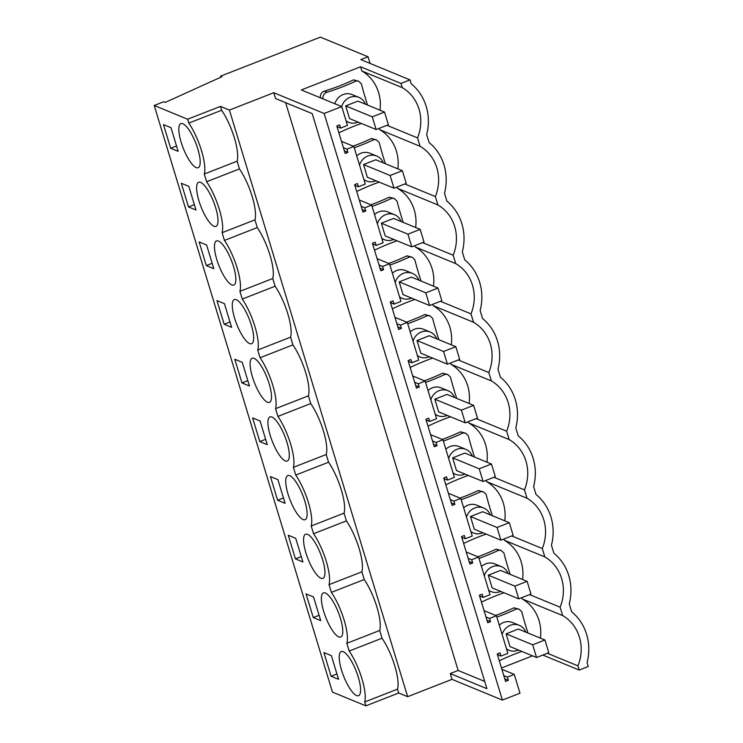 <?xml version="1.0" encoding="UTF-8"?>
<svg xmlns="http://www.w3.org/2000/svg" width="743" height="743" viewBox="0 0 743 743"><rect width="100%" height="100%" fill="white"/><g stroke="black" fill="none" stroke-linecap="round" stroke-linejoin="round"><path stroke-width="1.11" d="M400.979 83.439L402.26 87.628A41.162 38.051 -67.6 0 1 417.529 137.91L420.083 146.287A41.162 38.051 -67.6 0 1 435.352 196.57L437.906 204.947A41.162 38.051 -67.6 0 1 453.174 255.23L455.728 263.616A41.162 38.051 -67.6 0 1 470.997 313.89L473.551 322.276A41.162 38.051 -67.6 0 1 488.82 372.549L491.374 380.936A41.162 38.051 -67.6 0 1 506.642 431.219L509.196 439.596A41.162 38.051 -67.6 0 1 524.465 489.878L527.019 498.256A41.162 38.051 -67.6 0 1 542.288 548.538L544.842 556.925A41.162 38.051 -67.6 0 1 560.111 607.198L562.665 615.585A41.162 38.051 -67.6 0 1 577.933 665.858L579.215 670.056L588.28 666.508L587.081 662.533A50.329 46.53 -67.6 0 0 571.664 611.814L569.259 603.873A50.329 46.53 -67.6 0 0 553.841 553.154L551.436 545.213A50.329 46.53 -67.6 0 0 536.019 494.494L533.613 486.554A50.329 46.53 -67.6 0 0 518.196 435.825L515.791 427.894A50.329 46.53 -67.6 0 0 500.373 377.165L497.968 369.225A50.329 46.53 -67.6 0 0 482.551 318.506L480.145 310.565A50.329 46.53 -67.6 0 0 464.728 259.846L462.322 251.905A50.329 46.53 -67.6 0 0 446.905 201.177L444.5 193.245A50.329 46.53 -67.6 0 0 429.082 142.517L426.677 134.576A50.329 46.53 -67.6 0 0 411.26 83.857L410.052 79.891L400.979 83.439L360.55 66.786L301.314 89.949L341.752 106.602L324.162 113.475L273.768 92.726L229.411 110.075L220.467 106.388L187.626 119.233L154.219 105.478L163.683 101.772L165.234 102.413L221.934 76.705L220.615 76.157L320.382 37.15L368.073 56.784L370.088 63.424M410.052 79.891L360.829 59.616L368.073 56.784M220.615 76.157L220.922 77.161M154.219 105.478L332.446 692.095L365.853 705.85L398.694 693.005L407.638 696.693L452.004 679.343L450.249 673.567L458.152 670.474L484.715 681.415M187.626 119.233L188.796 123.087A33.992 9.696 68.6 0 1 204.269 174.038L206.619 181.756A33.992 9.696 68.6 0 1 222.092 232.698L224.442 240.416A33.992 9.696 68.6 0 1 239.915 291.358L242.264 299.076A33.992 9.696 68.6 0 1 257.737 350.018L260.087 357.736A33.992 9.696 68.6 0 1 275.56 408.678L277.91 416.396A33.992 9.696 68.6 0 1 293.383 467.347L295.733 475.065A33.992 9.696 68.6 0 1 311.206 526.007L313.555 533.725A33.992 9.696 68.6 0 1 329.028 584.667L331.378 592.385A33.992 9.696 68.6 0 1 346.851 643.327L349.201 651.044A33.992 9.696 68.6 0 1 364.674 701.986L365.853 705.85M185.369 153.169A23.702 6.761 68.6 0 1 180.874 123.598A23.702 6.761 68.6 0 1 193.635 138.17A23.702 6.761 68.6 0 1 198.13 167.742A23.702 6.761 68.6 0 1 185.369 153.169M206.61 245.004L213.798 268.678L206.331 265.595L199.133 241.921L206.61 245.004M229.281 255.49A23.702 6.761 68.6 0 1 233.776 285.061A23.702 6.761 68.6 0 1 221.015 270.489A23.702 6.761 68.6 0 1 216.519 240.918A23.702 6.761 68.6 0 1 229.281 255.49M241.977 382.924L249.444 385.998L242.255 362.324L234.779 359.25L241.977 382.924L247.818 380.639M247.103 314.15A23.702 6.761 68.6 0 1 251.598 343.721A23.702 6.761 68.6 0 1 238.837 329.158A23.702 6.761 68.6 0 1 234.342 299.578A23.702 6.761 68.6 0 1 247.103 314.15M259.799 441.583L252.601 417.91L260.078 420.984L267.266 444.658L259.799 441.583L265.641 439.299M336.217 607.458A23.702 6.761 68.6 0 1 340.712 637.03A23.702 6.761 68.6 0 1 327.951 622.467A23.702 6.761 68.6 0 1 323.456 592.886A23.702 6.761 68.6 0 1 336.217 607.458M295.445 558.903L288.247 535.229L295.723 538.313L302.912 561.987L295.445 558.903L301.286 556.618M318.394 548.798A23.702 6.761 68.6 0 1 322.889 578.37A23.702 6.761 68.6 0 1 310.128 563.798A23.702 6.761 68.6 0 1 305.633 534.226A23.702 6.761 68.6 0 1 318.394 548.798M211.458 196.83A23.702 6.761 68.6 0 1 215.953 226.401A23.702 6.761 68.6 0 1 203.192 211.829A23.702 6.761 68.6 0 1 198.697 182.258A23.702 6.761 68.6 0 1 211.458 196.83M188.787 186.335L181.311 183.261L188.508 206.935L195.976 210.009L188.787 186.335M256.66 387.818A23.702 6.761 68.6 0 1 252.165 358.247A23.702 6.761 68.6 0 1 264.926 372.81A23.702 6.761 68.6 0 1 269.421 402.39A23.702 6.761 68.6 0 1 256.66 387.818M224.432 303.664L216.956 300.59L224.154 324.254L231.621 327.338L224.432 303.664M274.483 446.478A23.702 6.761 68.6 0 1 269.988 416.907A23.702 6.761 68.6 0 1 282.749 431.479A23.702 6.761 68.6 0 1 287.244 461.05A23.702 6.761 68.6 0 1 274.483 446.478M277.622 500.243L270.424 476.569L277.901 479.644L285.089 503.317L277.622 500.243L283.464 497.959M300.571 490.139A23.702 6.761 68.6 0 1 305.067 519.71A23.702 6.761 68.6 0 1 292.305 505.138A23.702 6.761 68.6 0 1 287.81 475.566A23.702 6.761 68.6 0 1 300.571 490.139M313.546 596.973L306.07 593.898L313.267 617.563L320.735 620.646L313.546 596.973M170.686 148.275L178.153 151.349L170.964 127.675L163.488 124.601L170.686 148.275L176.528 145.99M354.039 666.118A23.702 6.761 68.6 0 1 358.535 695.699A23.702 6.761 68.6 0 1 345.774 681.127A23.702 6.761 68.6 0 1 341.278 651.555A23.702 6.761 68.6 0 1 354.039 666.118M331.09 676.232L323.892 652.558L331.369 655.632L338.557 679.306L331.09 676.232L336.932 673.947M220.467 106.388L221.637 110.252L188.796 123.087M221.637 110.252A33.992 9.696 68.6 0 1 237.119 161.194L239.46 168.912A33.992 9.696 68.6 0 1 254.942 219.854L257.282 227.572A33.992 9.696 68.6 0 1 272.765 278.514L275.105 286.231A33.992 9.696 68.6 0 1 290.587 337.173L292.928 344.891A33.992 9.696 68.6 0 1 308.41 395.843L310.75 403.56A33.992 9.696 68.6 0 1 326.233 454.502L328.573 462.22A33.992 9.696 68.6 0 1 344.055 513.162L346.396 520.88A33.992 9.696 68.6 0 1 361.878 571.822L364.219 579.54A33.992 9.696 68.6 0 1 379.701 630.482L382.041 638.209A33.992 9.696 68.6 0 1 397.524 689.151L398.694 693.005M229.411 110.075L407.638 696.693M273.768 92.726L275.523 98.503L312.199 113.605L486.916 688.677L450.249 673.567M285.637 102.664L458.152 670.474M324.162 113.475L502.389 700.092L452.004 679.343M341.752 106.602L347.464 125.418L340.573 128.121L339.588 124.889L336.802 125.976L345.151 153.457L347.938 152.371L346.953 149.139L353.854 146.436L365.287 184.078L358.395 186.781L357.411 183.549L354.625 184.636L362.974 212.117L365.76 211.031L364.776 207.799L371.676 205.096L383.109 242.747L376.218 245.441L375.234 242.209L372.447 243.295L380.797 270.777L383.583 269.69L382.599 266.458L389.499 263.765L400.932 301.407L394.041 304.101L393.056 300.869L390.27 301.955L398.619 329.437L401.406 328.35L400.421 325.118L407.322 322.425L418.755 360.067L411.863 362.76L410.879 359.528L408.093 360.624L416.442 388.106L419.228 387.019L418.244 383.778L425.145 381.085L436.578 418.727L429.686 421.43L428.702 418.198L425.915 419.284L434.265 446.766L437.051 445.679L436.067 442.447L442.967 439.745L454.4 477.387L447.509 480.089L446.524 476.857L443.738 477.944L452.088 505.426L454.874 504.339L453.889 501.107L460.79 498.404L472.223 536.056L465.332 538.749L464.347 535.517L461.561 536.604L469.91 564.086L472.697 562.999L471.712 559.767L478.613 557.074L490.046 594.716L483.154 597.409L482.17 594.177L479.384 595.264L487.733 622.755L490.519 621.659L489.535 618.427L496.435 615.733L507.868 653.376L500.977 656.078L497.42 654.611M502.389 700.092L519.979 693.219L514.258 674.393L501.878 669.294M500.977 656.078L499.993 652.837L497.206 653.933L505.556 681.415L508.342 680.328L507.358 677.087L514.258 674.393M353.854 146.436L341.474 141.337M371.676 205.096L359.296 199.997M389.499 263.765L377.119 258.666M407.322 322.425L394.942 317.326M425.145 381.085L412.764 375.986M442.967 439.745L430.587 434.646M460.79 498.404L448.41 493.306M478.613 557.074L466.232 551.975M496.435 615.733L484.055 610.635M522.598 579.484A41.162 38.051 112.4 0 0 504.404 540.272L504.005 538.963M504.776 520.824A41.162 38.051 112.4 0 0 486.581 481.613L486.182 480.303M486.953 462.165A41.162 38.051 112.4 0 0 468.759 422.943L468.359 421.634M469.13 403.495A41.162 38.051 112.4 0 0 450.936 364.284L450.537 362.974M451.307 344.836A41.162 38.051 112.4 0 0 433.113 305.624L432.714 304.314M433.485 286.176A41.162 38.051 112.4 0 0 415.291 246.964L414.891 245.654M415.662 227.516A41.162 38.051 112.4 0 0 397.468 188.295L397.068 186.985M397.839 168.856A41.162 38.051 112.4 0 0 379.645 129.635L379.246 128.325M380.017 110.187A41.162 38.051 112.4 0 0 361.822 70.975L360.55 66.786M532.536 655.846L501.479 667.985M540.421 638.144A41.162 38.051 112.4 0 0 522.227 598.932L562.665 615.585M521.827 597.623L522.227 598.932M320.289 97.612C320.149 94.389 321.515 92.225 324.394 91.129A229.661 212.331 112.4 0 0 353.566 79.863L356.203 80.941A229.661 212.331 112.4 0 1 327.031 92.216C324.152 93.312 322.787 95.475 322.926 98.698L320.289 97.612A368.742 340.926 112.4 0 1 320.354 97.788M367.581 105.069A363.55 336.124 112.4 0 1 361.339 83.736L358.739 81.247L353.566 79.863M353.12 146.139A229.661 212.331 112.4 0 0 371.389 138.523L374.026 139.61A229.661 212.331 112.4 0 1 354.253 147.764M385.403 163.729A363.55 336.124 112.4 0 1 379.162 142.396L376.562 139.916L371.389 138.523M370.943 204.799A229.661 212.331 112.4 0 0 389.211 197.183L391.849 198.27A229.661 212.331 112.4 0 1 372.076 206.424M403.226 222.389A363.55 336.124 112.4 0 1 396.985 201.056L394.384 198.576L389.211 197.183M424.411 380.787A229.661 212.331 112.4 0 0 442.679 373.172L445.317 374.249A229.661 212.331 112.4 0 1 425.544 382.413M456.694 398.378A363.55 336.124 112.4 0 1 450.453 377.045L447.853 374.556L442.679 373.172M477.879 556.767A229.661 212.331 112.4 0 0 496.148 549.151L498.785 550.238A229.661 212.331 112.4 0 1 479.012 558.392M510.162 574.367A363.55 336.124 112.4 0 1 503.921 553.024L501.321 550.544L496.148 549.151M460.056 498.107A229.661 212.331 112.4 0 0 478.325 490.491L480.962 491.578A229.661 212.331 112.4 0 1 461.189 499.733M492.34 515.698A363.55 336.124 112.4 0 1 486.098 494.364L483.498 491.885L478.325 490.491M474.517 457.038A363.55 336.124 112.4 0 1 468.276 435.704L465.675 433.225L460.502 431.832L463.14 432.918A229.661 212.331 112.4 0 1 443.367 441.073M442.234 439.447A229.661 212.331 112.4 0 0 460.502 431.832M406.588 322.118A229.661 212.331 112.4 0 0 424.857 314.503L427.494 315.589A229.661 212.331 112.4 0 1 407.721 323.753M438.872 339.718A363.55 336.124 112.4 0 1 432.63 318.385L430.03 315.896L424.857 314.503M388.765 263.459A229.661 212.331 112.4 0 0 407.034 255.843L409.672 256.929A229.661 212.331 112.4 0 1 389.899 265.084M421.049 281.049A363.55 336.124 112.4 0 1 414.808 259.716L412.207 257.236L407.034 255.843M495.702 615.427A229.661 212.331 112.4 0 0 513.97 607.811L516.608 608.898A229.661 212.331 112.4 0 1 496.835 617.061M527.985 633.027A363.55 336.124 112.4 0 1 521.744 611.693L519.143 609.204L513.97 607.811M402.26 87.628L361.822 70.975M237.119 161.194L204.269 174.038M239.46 168.912L206.619 181.756M340.573 128.121L337.006 126.654M347.938 152.371L344.38 150.903M346.953 149.139L343.396 147.671M420.083 146.287L379.645 129.635M417.529 137.91L386.954 125.316M358.739 81.247L356.203 80.941M361.377 123.459A229.661 212.331 112.4 0 0 339.31 132.635L338.882 132.821M365.463 104.196A13.485 12.473 112.4 0 0 358.888 97.37L352.071 94.565A13.485 12.473 112.4 0 0 337.833 98.336A13.485 12.473 112.4 0 0 334.889 103.769M358.888 97.37A13.485 12.473 112.4 0 0 344.65 101.141A13.485 12.473 112.4 0 0 341.696 106.574M346.089 120.886A13.485 12.473 112.4 0 0 348.616 122.316A13.485 12.473 112.4 0 0 358.089 122.103M357.94 101.104L345.699 105.887L349.554 118.592L376.144 129.542L388.394 124.75L384.53 112.054L357.94 101.104M397.524 689.151L364.674 701.986M579.215 670.056L542.789 655.057M382.041 638.209L349.201 651.044M379.701 630.482L346.851 643.327M577.933 665.858L547.359 653.273M508.342 680.328L504.785 678.861M507.358 677.087L503.8 675.628M560.111 607.198L529.536 594.604M519.143 609.204L516.608 608.898M521.781 651.416A229.661 212.331 112.4 0 0 499.714 660.592L499.287 660.768M525.868 632.154A13.485 12.473 112.4 0 0 519.292 625.327L512.475 622.523A13.485 12.473 112.4 0 0 499.305 625.188M519.292 625.327A13.485 12.473 112.4 0 0 505.054 629.098A13.485 12.473 112.4 0 0 502.129 634.466M506.494 648.843A13.485 12.473 112.4 0 0 509.02 650.274A13.485 12.473 112.4 0 0 518.493 650.06M518.345 629.052L506.104 633.844L509.958 646.549L536.548 657.499L548.798 652.707L544.935 640.002L518.345 629.052M437.906 204.947L397.468 188.295M435.352 196.57L404.777 183.976M376.562 139.916L374.026 139.61M379.199 182.119A229.661 212.331 112.4 0 0 357.132 191.295L356.705 191.48M358.395 186.781L354.838 185.313M364.776 207.799L361.219 206.331M365.76 211.031L362.203 209.563M257.282 227.572L224.442 240.416M254.942 219.854L222.092 232.698M188.508 206.935L194.35 204.65M383.286 162.856A13.485 12.473 112.4 0 0 376.71 156.039L369.893 153.234A13.485 12.473 112.4 0 0 356.724 155.891M376.71 156.039A13.485 12.473 112.4 0 0 362.473 159.81A13.485 12.473 112.4 0 0 359.547 165.169M363.912 179.546A13.485 12.473 112.4 0 0 366.438 180.976A13.485 12.473 112.4 0 0 375.912 180.763M375.763 159.764L363.522 164.547L367.376 177.252L393.966 188.202L406.217 183.41L402.353 170.714L375.763 159.764M455.728 263.616L415.291 246.964M453.174 255.23L422.6 242.636M394.384 198.576L391.849 198.27M397.022 240.788A229.661 212.331 112.4 0 0 374.955 249.954L374.528 250.14M376.218 245.441L372.661 243.973M382.599 266.458L379.041 264.991M383.583 269.69L380.026 268.223M275.105 286.231L242.264 299.076M272.765 278.514L239.915 291.358M206.331 265.595L212.173 263.31M401.109 221.516A13.485 12.473 112.4 0 0 394.533 214.699L387.716 211.894A13.485 12.473 112.4 0 0 374.546 214.56M394.533 214.699A13.485 12.473 112.4 0 0 380.295 218.47A13.485 12.473 112.4 0 0 377.37 223.829M381.735 238.206A13.485 12.473 112.4 0 0 384.261 239.636A13.485 12.473 112.4 0 0 393.734 239.432M393.586 218.423L381.345 223.216L385.199 235.912L411.789 246.862L424.039 242.079L420.176 229.373L393.586 218.423M473.551 322.276L433.113 305.624M470.997 313.89L440.423 301.296M412.207 257.236L409.672 256.929M414.845 299.448A229.661 212.331 112.4 0 0 392.778 308.624L392.35 308.8M394.041 304.101L390.484 302.633M400.421 325.118L396.864 323.651M401.406 328.35L397.849 326.883M292.928 344.891L260.087 357.736M290.587 337.173L257.737 350.018M224.154 324.254L229.996 321.97M418.931 280.185A13.485 12.473 112.4 0 0 412.356 273.359L405.539 270.554A13.485 12.473 112.4 0 0 392.369 273.22M412.356 273.359A13.485 12.473 112.4 0 0 398.118 277.13A13.485 12.473 112.4 0 0 395.192 282.489M399.558 296.866A13.485 12.473 112.4 0 0 402.084 298.305A13.485 12.473 112.4 0 0 411.557 298.092M411.408 277.083L399.167 281.876L403.022 294.581L429.612 305.531L441.862 300.739L437.998 288.033L411.408 277.083M491.374 380.936L450.936 364.284M488.82 372.549L458.245 359.965M430.03 315.896L427.494 315.589M432.667 358.107A229.661 212.331 112.4 0 0 410.6 367.283L410.173 367.46M411.863 362.76L408.306 361.302M418.244 383.778L414.687 382.32M419.228 387.019L415.671 385.552M310.75 403.56L277.91 416.396M308.41 395.843L275.56 408.678M436.754 338.845A13.485 12.473 112.4 0 0 430.178 332.019L423.361 329.214A13.485 12.473 112.4 0 0 410.192 331.88M430.178 332.019A13.485 12.473 112.4 0 0 415.941 335.79A13.485 12.473 112.4 0 0 413.015 341.158M417.38 355.535A13.485 12.473 112.4 0 0 419.906 356.965A13.485 12.473 112.4 0 0 429.38 356.751M429.231 335.743L416.99 340.535L420.844 353.241L447.435 364.191L459.685 359.398L455.821 346.693L429.231 335.743M509.196 439.596L468.759 422.943M506.642 431.219L476.068 418.625M447.853 374.556L445.317 374.249M450.49 416.767A229.661 212.331 112.4 0 0 428.423 425.943L427.996 426.129M429.686 421.43L426.129 419.962M436.067 442.447L432.51 440.98M437.051 445.679L433.494 444.212M328.573 462.22L295.733 475.065M326.233 454.502L293.383 467.347M454.577 397.505A13.485 12.473 112.4 0 0 448.001 390.688L441.184 387.874A13.485 12.473 112.4 0 0 428.014 390.539M448.001 390.688A13.485 12.473 112.4 0 0 433.763 394.449A13.485 12.473 112.4 0 0 430.838 399.818M435.203 414.195A13.485 12.473 112.4 0 0 437.729 415.625A13.485 12.473 112.4 0 0 447.202 415.411M447.054 394.412L434.813 399.195L438.667 411.901L465.257 422.851L477.508 418.058L473.644 405.362L447.054 394.412M527.019 498.256L486.581 481.613M524.465 489.878L493.891 477.285M465.675 433.225L463.14 432.918M468.313 475.427A229.661 212.331 112.4 0 0 446.246 484.603L445.819 484.789M447.509 480.089L443.952 478.622M453.889 501.107L450.332 499.64M454.874 504.339L451.317 502.872M346.396 520.88L313.555 533.725M344.055 513.162L311.206 526.007M472.399 456.165A13.485 12.473 112.4 0 0 465.824 449.348L459.007 446.543A13.485 12.473 112.4 0 0 445.837 449.199M465.824 449.348A13.485 12.473 112.4 0 0 451.586 453.119A13.485 12.473 112.4 0 0 448.661 458.477M453.026 472.854A13.485 12.473 112.4 0 0 455.552 474.285A13.485 12.473 112.4 0 0 465.025 474.071M464.877 453.072L452.636 457.855L456.49 470.56L483.08 481.51L495.33 476.727L491.467 464.022L464.877 453.072M544.842 556.925L504.404 540.272M542.288 548.538L511.713 535.944M483.498 491.885L480.962 491.578M486.136 534.096A229.661 212.331 112.4 0 0 464.069 543.263L463.641 543.449M465.332 538.749L461.774 537.282M471.712 559.767L468.155 558.299M472.697 562.999L469.139 561.532M364.219 579.54L331.378 592.385M361.878 571.822L329.028 584.667M490.222 514.825A13.485 12.473 112.4 0 0 483.647 508.008L476.83 505.203A13.485 12.473 112.4 0 0 463.66 507.868M483.647 508.008A13.485 12.473 112.4 0 0 469.409 511.778A13.485 12.473 112.4 0 0 466.483 517.137M470.848 531.514A13.485 12.473 112.4 0 0 473.375 532.945A13.485 12.473 112.4 0 0 482.848 532.74M482.699 511.732L470.458 516.524L474.313 529.22L500.903 540.17L513.153 535.387L509.289 522.682L482.699 511.732M501.321 550.544L498.785 550.238M503.958 592.756A229.661 212.331 112.4 0 0 481.891 601.932L481.464 602.109M483.154 597.409L479.597 595.942M489.535 618.427L485.978 616.959M490.519 621.659L486.962 620.201M313.267 617.563L319.109 615.278M508.045 573.494A13.485 12.473 112.4 0 0 501.469 566.668L494.652 563.863A13.485 12.473 112.4 0 0 481.483 566.528M501.469 566.668A13.485 12.473 112.4 0 0 487.232 570.438A13.485 12.473 112.4 0 0 484.306 575.797M488.671 590.174A13.485 12.473 112.4 0 0 491.197 591.614A13.485 12.473 112.4 0 0 500.671 591.4M500.522 570.392L488.281 575.184L492.135 587.889L518.725 598.839L530.976 594.047L527.112 581.342L500.522 570.392M384.53 112.054L372.289 116.837L376.144 129.542M372.289 116.837L345.699 105.887M402.353 170.714L390.112 175.497L393.966 188.202M390.112 175.497L363.522 164.547M420.176 229.373L407.935 234.166L411.789 246.862M407.935 234.166L381.345 223.216M437.998 288.033L425.758 292.826L429.612 305.531M425.758 292.826L399.167 281.876M455.821 346.693L443.58 351.485L447.435 364.191M443.58 351.485L416.99 340.535M473.644 405.362L461.403 410.145L465.257 422.851M461.403 410.145L434.813 399.195M491.467 464.022L479.226 468.805L483.08 481.51M479.226 468.805L452.636 457.855M509.289 522.682L497.048 527.474L500.903 540.17M497.048 527.474L470.458 516.524M527.112 581.342L514.871 586.134L518.725 598.839M514.871 586.134L488.281 575.184M544.935 640.002L532.694 644.794L536.548 657.499M532.694 644.794L506.104 633.844M324.394 91.129L327.031 92.216M346.229 121.332L348.616 122.316M506.633 649.289L509.02 650.274M364.051 179.992L366.438 180.976M381.874 238.661L384.261 239.636M399.697 297.321L402.084 298.305M417.52 355.981L419.906 356.965M435.342 414.64L437.729 415.625M453.165 473.3L455.552 474.285M470.988 531.969L473.375 532.945M488.81 590.629L491.197 591.614"/></g></svg>
